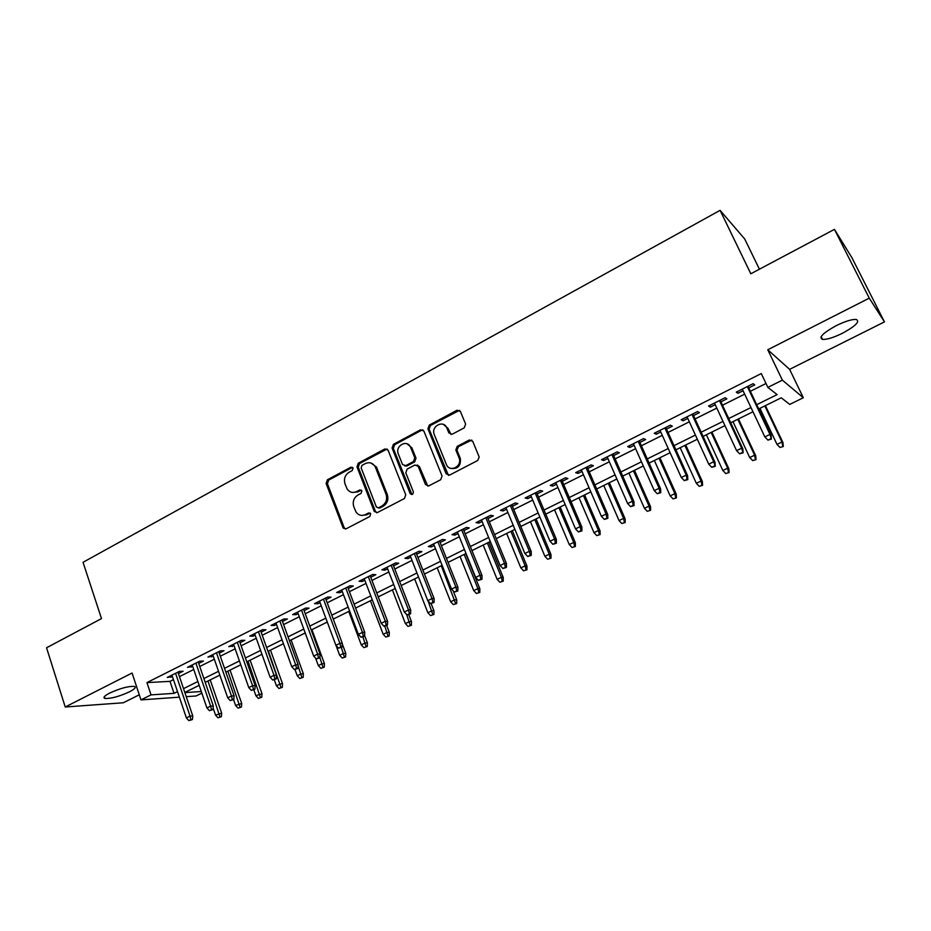<?xml version="1.0" encoding="UTF-8"?>
<svg xmlns="http://www.w3.org/2000/svg" width="931" height="931" viewBox="0 0 931 931"><rect width="100%" height="100%" fill="white"/><g stroke="black" fill="none" stroke-linecap="round" stroke-linejoin="round"><path stroke-width="1.4" d="M353.07 468.084L350.847 467.211L327.363 479.814L326.094 483.422L343.178 528.086L346.053 528.831L369.898 516.461L370.666 513.609L368.548 512.981L365.452 514.587C361.635 516.228 358.47 515.343 355.968 511.934L353.792 506.72C352.384 501.704 353.757 497.829 357.911 495.059L360.995 493.442L361.903 490.881L359.657 489.985L356.585 491.615C352.744 493.29 349.602 492.406 347.123 488.973L345.005 483.876C343.609 478.918 344.982 475.043 349.113 472.261L352.174 470.62L353.07 468.084M352.546 467.35L328.69 480.082L327.421 483.678L344.191 527.702L345.389 529.052M370.166 513.062L366.733 514.796L365.452 514.587M361.309 490.102L357.876 491.871L356.585 491.615M836.213 325.664C822.911 333.007 818.349 337.604 822.55 339.431C826.914 339.652 833.513 337.604 842.369 333.298C855.717 326.001 860.314 321.381 856.171 319.438C851.784 319.228 845.127 321.311 836.213 325.664M109.695 693.071C104.377 695.864 102.782 697.656 104.9 698.436C110.836 698.774 119.017 696.574 129.432 691.838C134.82 689.033 136.438 687.229 134.297 686.426C128.397 686.089 120.192 688.3 109.695 693.071M464.266 427.829L465.616 424.059L460.403 411.444L457.005 410.234L429.272 425.118L427.911 428.76L446.17 473.809L449.557 475.113L477.731 460.484L479.197 457.016L472.715 441.271L469.282 440.014L457.249 446.345L455.829 449.917L459.216 458.25C462.335 466.757 449.37 472.843 446.333 464.348L434.207 434.451C430.809 426.095 443.738 419.485 446.868 428.027L448.882 432.95L452.268 434.195L464.266 427.829M834.444 229.363L851.865 257.619L884.45 321.893L869.263 298.153L834.444 229.363L750.817 273.772L720.094 210.348L83.045 562.301L101.491 618.603L46.55 647.778L65.228 707.001L132.074 673.008L140.953 699.903L151.031 694.875L146.947 682.598L761.267 373.564L767.854 387.389L782.377 380.151L803.325 397.746L789.744 404.415L781.249 397.805L758.707 408.942M869.263 298.153L767.772 349.765L782.377 380.151M388.099 450.185L384.852 448.951L358.26 463.231L356.98 466.873L374.192 511.235L377.427 512.55L404.438 498.527L405.753 494.827L388.099 450.185M393.394 444.366L420.556 429.796L423.873 431.03L442.062 476.02L440.689 479.709L428.83 485.866L425.514 484.62L418.159 466.245L414.865 465.035L407.126 469.108L405.8 472.82L413.341 491.789C413.213 494.536 412.142 495.129 410.152 493.581L392.091 448.055L393.394 444.366L394.639 444.704L421.755 430.169L420.556 429.796M65.228 707.001L123.334 702.765L139.266 694.794M178.426 673.59L183.116 671.239L179.357 671.402L167.243 677.465L172.433 676.593M198.699 663.431L203.435 661.057L199.734 661.173L187.48 667.329L192.717 666.433M219.239 653.143L224.022 650.746L220.379 650.827L207.962 657.053L213.257 656.146M240.047 642.727L244.876 640.307L241.304 640.342L228.723 646.649L234.065 645.718M261.122 632.172L265.998 629.728L262.484 629.717L249.741 636.106L253.29 636.094L255.141 635.163M282.465 621.477L287.388 619.01L283.955 618.952L271.037 625.423L274.517 625.457L276.507 624.457M304.1 610.643L309.069 608.152L305.705 608.036L292.625 614.6L296.035 614.681L298.141 613.622M326.025 599.657L331.04 597.143L327.747 596.992L314.492 603.637L317.82 603.765L320.066 602.636M348.229 588.532L353.303 585.995L350.079 585.785L336.65 592.523L339.908 592.698L342.282 591.511M370.736 577.255L375.856 574.695L372.726 574.439L359.098 581.27L362.287 581.491L364.801 580.234M393.557 565.827L398.724 563.243L395.663 562.929L381.861 569.853L384.969 570.133L387.622 568.794M416.681 554.248L421.906 551.629L418.927 551.268L404.938 558.286L407.964 558.612L410.769 557.215M440.119 542.505L445.402 539.864L442.516 539.445L428.318 546.555L431.262 546.939L434.218 545.461M463.882 530.6L469.224 527.924L466.419 527.446L452.035 534.662L454.887 535.104L457.994 533.556M487.984 518.532L493.372 515.832L490.66 515.297L476.078 522.605L478.837 523.106L482.107 521.476M512.411 506.289L517.857 503.566L515.25 502.961L500.459 510.386L503.124 510.944L506.557 509.234M537.199 493.884L542.703 491.126L540.178 490.462L525.177 497.992L527.761 498.609L531.345 496.805M562.324 481.292L567.887 478.511L565.478 477.778L550.256 485.412L552.735 486.098L556.494 484.213M587.81 468.526L593.443 465.709L591.127 464.918L575.684 472.657L578.07 473.414L582.003 471.435M613.669 455.573L619.359 452.722L617.148 451.872L601.496 459.716L603.765 460.531L607.873 458.471M639.9 442.434L645.649 439.548L643.554 438.629L627.669 446.589L629.833 447.474L634.127 445.321M666.515 429.098L672.333 426.189L670.355 425.188L654.225 433.276L656.274 434.23L660.766 431.984M693.525 415.575L699.402 412.631L697.54 411.56L681.178 419.765L683.11 420.789L687.8 418.438M720.931 401.843L726.878 398.864L725.133 397.723L708.526 406.044L710.341 407.15L715.229 404.706M146.947 682.598L169.989 681.364L173.457 679.63M179.462 676.628L193.764 669.482M199.758 666.491L214.316 659.206M220.31 656.215L235.147 648.802M241.129 645.811L256.246 638.259M262.228 635.268L277.624 627.575M283.594 624.585L299.282 616.741M305.252 613.762L321.23 605.778M327.188 602.799L343.469 594.665M349.416 591.685L366.011 583.4M371.946 580.432L388.855 571.983M394.791 569.016L412.014 560.404M417.938 557.448L435.487 548.673M441.399 545.717L459.297 536.78M465.186 533.824L483.422 524.712M489.31 521.779L507.895 512.481M513.772 509.548L532.718 500.075M538.572 497.154L557.89 487.495M563.732 484.586L583.423 474.74M589.242 471.831L609.328 461.788M615.135 458.89L635.605 448.661M641.389 445.763L662.278 435.324M668.039 432.45L689.336 421.801M695.073 418.938L716.8 408.081M722.514 405.218L744.672 394.15M750.363 391.299L766.004 383.491M748.757 387.913L754.762 384.899L753.144 383.677L736.293 392.126L737.98 393.301L743.078 390.752M759.417 269.21L744.707 238.976L720.094 210.348M767.772 349.765L789.616 369.351L884.45 321.893M789.616 369.351L803.325 397.746M201.852 693.141L196.104 695.969L186.247 696.679M756.694 404.706L777.117 394.593L767.854 387.389M151.031 694.875L174.027 693.351L177.507 691.617M183.523 688.637L197.884 681.527M203.901 678.548L218.517 671.309M224.522 668.33L239.418 660.952M245.423 657.973L260.599 650.455M266.592 647.487L282.046 639.83M288.04 636.862L303.785 629.065M309.779 626.098L325.815 618.149M331.797 615.193L348.147 607.093M354.117 604.138L370.771 595.887M376.729 592.931L393.697 584.517M399.655 581.572L416.948 573.007M422.895 570.063L440.514 561.335M446.449 558.391L464.418 549.488M470.33 546.555L488.647 537.49M494.547 534.569L513.214 525.317M519.114 522.396L538.141 512.969M544.018 510.06L563.418 500.447M569.272 497.55L589.055 487.751M594.897 484.853L615.065 474.868M620.884 471.982L641.459 461.788M647.254 458.913L668.237 448.521M674.021 445.658L695.41 435.068M701.171 432.205L722.991 421.406M728.729 418.554L750.98 407.534M179.38 697.168L140.953 699.903M184.873 692.617L201.294 691.524M752.981 411.77L730.695 422.779M724.946 425.618L703.103 436.406M697.331 439.257L675.906 449.836M670.122 452.699L649.116 463.079M643.298 465.954L622.711 476.125M616.881 479L596.678 488.973M590.836 491.871L571.029 501.646M565.164 504.555L545.741 514.145M539.852 517.054L520.801 526.469M514.901 529.378L496.211 538.607M490.3 541.528L471.959 550.593M466.035 553.514L448.044 562.405M442.109 565.338L424.466 574.055M418.508 576.987L401.191 585.541M395.233 588.485L378.242 596.887M372.272 599.832L355.595 608.071M349.625 611.027L333.251 619.103M327.27 622.059L311.21 629.996M305.217 632.964L289.448 640.749M283.455 643.705L267.977 651.351M261.972 654.318L246.785 661.825M240.768 664.792L225.861 672.159M219.844 675.126L205.204 682.365M199.187 685.332L184.815 692.431M169.989 681.364L174.027 693.351M171.048 677.279L170.548 675.813M191.216 667.178L190.715 665.7M211.64 656.949L211.128 655.471M232.331 646.591L231.807 645.102M253.29 636.094L252.755 634.593M274.517 625.457L273.982 623.956M296.035 614.681L295.476 613.168M317.82 603.765L317.262 602.252M339.908 592.698L339.338 591.173M362.287 581.491L361.705 579.966M384.969 570.133L384.375 568.597M407.964 558.612L407.359 557.075M431.262 546.939L430.646 545.391M454.887 535.104L454.258 533.544M478.837 523.106L478.197 521.546M503.124 510.944L502.472 509.373M527.761 498.609L527.097 497.026M552.735 486.098L552.06 484.504M578.07 473.414L577.383 471.808M603.765 460.531L603.055 458.936M629.833 447.474L629.112 445.868M656.274 434.23L655.552 432.612M683.11 420.789L682.376 419.159M710.341 407.15L709.585 405.52M737.98 393.301L737.212 391.66M352.546 492.452L357.876 491.871M361.624 515.413L366.733 514.796M387.133 448.998L359.552 463.533L358.272 467.164L375.472 511.456L376.648 512.795M362.054 465.325L361.158 467.886L376.427 507.104L378.568 507.767L381.873 506.045C386.097 503.264 387.494 499.342 386.051 494.28L375.205 466.745C372.749 462.858 369.444 461.799 365.313 463.591L362.054 465.325M378.219 507.895L379.836 507.989L378.568 507.767M371.027 463.056L376.473 467.036L387.308 494.536C388.751 499.586 387.354 503.496 383.13 506.278L379.836 507.989M422.942 429.866L421.755 430.169M417.123 465.046L419.369 466.547L427.829 486.133M394.639 444.704L393.336 448.381L411.956 494.547M410.652 447.485L410.594 447.357C407.359 438.862 394.709 445.821 398.352 454.049L402.506 464.499L405.741 465.64L413.469 461.543L414.795 457.843L410.652 447.485L411.863 447.823L407.08 443.819M404.729 465.919L406.963 465.942L405.741 465.64M411.863 447.823L416.006 458.157L414.691 461.857L406.963 465.942M443.47 424.455L448.032 428.4L451.011 434.486M451.349 468.468C457.971 469.049 460.973 465.756 460.356 458.564L459.018 457.715M471.726 440.072L458.401 446.682L456.981 450.243L460.158 458.04M459.518 410.338L430.459 425.49L429.098 429.133L448.451 475.392M217.982 717.789L221.369 716.695L217.982 717.789L215.55 715.124L221.659 713.158L210.208 679.898M219.972 716.835L207.985 680.992M215.55 715.124L213.106 708.014M221.659 713.158L221.369 716.695M190.925 719.663L188.877 720.652L192.426 719.523L190.925 719.663L190.052 716.114L186.375 717.906L171.932 675.115M175.563 673.299L190.052 716.114L192.752 715.869L177.926 672.112M192.426 719.523L192.752 715.869M186.375 717.906L188.877 720.652M238.033 708.142L241.432 707.048L238.033 708.142L235.59 705.465L241.711 703.499L230.05 670.087M240.058 707.176L227.886 671.158M235.59 705.465L233.553 699.6M241.711 703.499L241.432 707.048M258.353 698.378L261.751 697.284L258.353 698.378L255.885 695.678L262.007 693.723L250.136 660.16M260.389 697.389L248.03 661.208M255.885 695.678L253.814 689.79M262.007 693.723L261.751 697.284M278.916 688.475L282.314 687.392L278.916 688.475L276.437 685.775L280.161 683.971L282.547 683.82L270.479 650.117M280.987 687.485L268.419 651.13M276.437 685.775L274.319 679.851M282.547 683.82L282.314 687.392M299.747 678.455L303.145 677.372L299.747 678.455L297.245 675.731L301.016 673.916L303.355 673.788L291.089 639.934M301.842 677.454L298.071 665.77M297.245 675.731L294.999 669.517M303.355 673.788L303.145 677.372M211.5 709.701L209.428 710.702L212.978 709.562L211.5 709.701L210.639 706.117L206.915 707.932L192.205 664.955M195.882 663.105L210.639 706.117L213.292 705.896L198.198 661.953M212.978 709.562L213.292 705.896M206.915 707.932L209.428 710.702M232.343 699.6L230.248 700.612L233.797 699.484L232.343 699.6L231.482 695.992L227.711 697.831L212.745 654.656M216.469 652.794L231.482 695.992L234.088 695.806L218.727 651.653M233.797 699.484L234.088 695.806M227.711 697.831L230.248 700.612M253.465 689.371L251.335 690.395L254.885 689.266L253.465 689.371L252.604 685.74L248.775 687.59L233.541 644.229M237.312 642.332L252.604 685.74L255.152 685.577L239.523 641.226M254.885 689.266L255.152 685.577M248.775 687.59L251.335 690.395M274.854 679.002L272.702 680.037L276.251 678.92L274.854 679.002L273.993 675.347L270.118 677.221L254.617 633.662M258.434 631.742L273.993 675.347L276.507 675.208L260.587 630.671M276.251 678.92L276.507 675.208M270.118 677.221L272.702 680.037M320.846 668.318L324.244 667.236L320.846 668.318L318.321 665.572L322.138 663.733L324.43 663.64L311.943 629.635M322.964 667.294L319.857 657.507M318.321 665.572L315.609 658.182M324.43 663.64L324.244 667.236M296.535 668.493L294.359 669.552L297.908 668.435L296.535 668.493L295.674 664.815L291.752 666.712L275.96 622.955M279.835 621.012L295.674 664.815L298.129 664.711L281.918 619.965M297.908 668.435L298.129 664.711M291.752 666.712L294.359 669.552M342.212 658.031L345.61 656.96L342.212 658.031L339.664 655.284L343.539 653.411L345.785 653.353L342.236 643.81M344.365 656.995L341.305 647.417M339.664 655.284L336.01 645.427M345.785 653.353L345.61 656.96M318.507 657.856L316.296 658.927L319.845 657.81L318.507 657.856L317.646 654.144L313.666 656.076L297.583 612.109M301.516 610.142L317.646 654.144L320.043 654.074L303.541 609.13M319.845 657.81L320.043 654.074M313.666 656.076L316.296 658.927M363.846 647.627L367.245 646.556L363.846 647.627L361.286 644.857L365.208 642.96L367.408 642.925L364.626 635.57M366.034 646.58L362.939 636.932M361.286 644.857L348.741 611.458M367.408 642.925L367.245 646.556M340.769 647.068L338.523 648.151L342.073 647.045L340.769 647.068L339.908 643.321L335.882 645.288L319.508 601.123M323.476 599.133L339.908 643.321L342.259 643.286L325.454 598.144M342.073 647.045L342.259 643.286M335.882 645.288L338.523 648.151M385.771 637.072L389.17 636.013L385.771 637.072L383.188 634.29L387.168 632.37L389.309 632.37L386.656 625.446M387.983 636.013L384.806 626.179M383.188 634.29L370.422 600.751M389.309 632.37L389.17 636.013M363.334 636.129L361.053 637.235L364.603 636.129L363.334 636.129L362.473 632.37L358.388 634.348L341.712 589.986M345.738 587.961L362.473 632.37L364.766 632.37L347.659 587.007M364.603 636.129L364.766 632.37M358.388 634.348L361.053 637.235M407.987 626.388L411.386 625.329L407.987 626.388L405.381 623.584L409.407 621.652L411.49 621.687L408.802 614.716M410.234 625.318L406.661 614.541M405.381 623.584L392.393 589.893M411.49 621.687L411.386 625.329M386.202 625.05L383.898 626.167L387.436 625.073L386.202 625.05L385.341 621.256L381.198 623.27L364.219 578.698M368.304 576.65L385.341 621.256L387.575 621.291L370.154 575.73M387.436 625.073L387.575 621.291M381.198 623.27L383.898 626.167M430.494 615.566L433.893 614.507L430.494 615.566L427.864 612.749L431.949 610.783L433.974 610.852L431.134 603.614M432.764 614.472L428.12 601.019M427.864 612.749L414.644 578.907M433.974 610.852L433.893 614.507M409.384 613.82L407.045 614.949L410.594 613.855L409.384 613.82L408.523 609.991L404.333 612.028L387.028 567.258M391.171 565.187L408.523 609.991L410.699 610.061L392.952 564.291M410.594 613.855L410.699 610.061M404.333 612.028L407.045 614.949M453.304 604.591L456.69 603.544L453.304 604.591L450.651 601.763L454.782 599.762L456.76 599.867L453.164 590.824M455.596 603.486L441.282 565.745M450.651 601.763L437.186 567.77M456.76 599.867L456.69 603.544M432.88 602.438L430.518 603.579L434.055 602.485L432.88 602.438L432.031 598.575L427.771 600.646L410.152 555.667M414.353 553.561L432.031 598.575L434.149 598.691L416.064 552.7M434.055 602.485L434.149 598.691M427.771 600.646L430.518 603.579M417.519 465.069L418.554 466.396M476.416 593.478L479.802 592.43L476.416 593.478L473.739 590.626L477.929 588.601L479.837 588.741L465.721 553.677M478.743 592.36L477.929 588.601L464.185 554.434M473.739 590.626L460.042 556.482M479.837 588.741L479.802 592.43M456.714 590.894L454.316 592.058L457.854 590.964L456.714 590.894L455.864 586.995L451.547 589.102L433.602 543.913M437.849 541.772L455.864 586.995L457.912 587.147L439.502 540.946M457.854 590.964L457.912 587.147M451.547 589.102L454.316 592.058M499.831 582.212L503.217 581.165L499.831 582.212L497.142 579.338L501.39 577.301L503.24 577.476L488.856 542.238M502.193 581.084L501.39 577.301L487.39 542.971M497.142 579.338L483.189 545.042M503.24 577.476L503.217 581.165M480.873 579.187L478.441 580.362L481.979 579.28L480.873 579.187L480.024 575.265L475.648 577.383L457.365 531.997M461.683 529.832L480.024 575.265L482.014 575.451L463.254 529.041M481.979 579.28L482.014 575.451M475.648 577.383L478.441 580.362M523.571 570.796L526.958 569.76L523.571 570.796L520.86 567.91L525.165 565.827L526.946 566.048L512.306 530.658M525.968 569.644L525.165 565.827L510.91 531.345M520.86 567.91L506.65 533.451M526.946 566.048L526.958 569.76M505.37 567.316L502.903 568.504L506.441 567.433L505.37 567.316L504.532 563.36L500.087 565.513L481.467 519.905M485.842 517.717L504.532 563.36L506.452 563.592L487.344 516.961M506.441 567.433L506.452 563.592M500.087 565.513L502.903 568.504M547.637 559.217L551.024 558.181L547.637 559.217L544.903 556.319L549.267 554.213L550.977 554.469L536.081 518.916M550.07 558.053L549.267 554.213L534.755 519.568M544.903 556.319L530.437 521.697M550.977 554.469L551.024 558.181M530.216 555.272L527.714 556.482L531.24 555.423L530.216 555.272L529.378 551.292L524.875 553.48L505.905 507.651M510.339 505.428L529.378 551.292L531.229 551.559L511.759 504.718M531.24 555.423L531.229 551.559M524.875 553.48L527.714 556.482M572.03 547.486L575.405 546.462L572.03 547.486L569.272 544.565L573.694 542.424L575.346 542.726L560.171 507.011M574.497 546.299L573.694 542.424L558.914 507.628M569.272 544.565L554.539 509.792M575.346 542.726L575.405 546.462M555.423 543.064L552.886 544.298L556.412 543.227L555.423 543.064L554.585 539.049L550.023 541.26L530.682 495.222M535.185 492.976L554.585 539.049L556.366 539.363L536.524 492.301M556.412 543.227L556.366 539.363M550.023 541.26L552.886 544.298M596.771 535.593L600.134 534.569L596.771 535.593L593.978 532.648L598.458 530.484L600.041 530.821L584.598 494.943M599.261 534.394L598.458 530.484L583.423 495.536M593.978 532.648L578.977 497.724M600.041 530.821L600.134 534.569M580.991 530.682L578.407 531.927L581.933 530.868L580.991 530.682L580.153 526.62L575.521 528.878L555.819 482.619M560.381 480.338L580.153 526.62L581.852 526.981L561.649 479.698M581.933 530.868L581.852 526.981M575.521 528.878L578.407 531.927M621.85 523.525L625.213 522.512L621.85 523.525L619.034 520.569L623.584 518.369L625.085 518.753L609.351 482.712M624.375 522.314L623.584 518.369L608.257 483.259M619.034 520.569L603.765 485.482M625.085 518.753L625.213 522.512M606.919 518.113L604.312 519.382L607.827 518.334L606.919 518.113L606.093 514.028L601.391 516.309L581.316 469.841M585.936 467.525L606.093 514.028L607.722 514.436L587.124 466.931M607.827 518.334L607.722 514.436M601.391 516.309L604.312 519.382M647.278 511.294L650.629 510.281L647.278 511.294L644.438 508.314L649.047 506.092L650.49 506.511L634.465 470.318M649.838 510.06L649.047 506.092L633.441 470.818M644.438 508.314L628.879 473.076M650.49 506.511L650.629 510.281M633.231 505.358L630.59 506.65L634.092 505.603L633.231 505.358L632.405 501.239L627.645 503.555L607.175 456.877M611.865 454.514L632.405 501.239L633.953 501.693L612.97 453.967M634.092 505.603L633.953 501.693M627.645 503.555L630.59 506.65M673.066 498.888L676.418 497.887L673.066 498.888L670.204 495.897L674.87 493.639L676.232 494.105L659.916 457.738M675.662 497.643L674.87 493.639L658.985 458.203M670.204 495.897L654.353 460.484M676.232 494.105L676.418 497.887M659.939 492.429L657.251 493.733L660.754 492.697L659.939 492.429L659.113 488.275L654.272 490.625L633.417 443.715M638.177 441.329L659.113 488.275L660.579 488.775L639.19 440.817M660.754 492.697L660.579 488.775M654.272 490.625L657.251 493.733M699.216 486.308L702.568 485.319L699.216 486.308L696.33 483.294L701.078 481.001L702.358 481.513L685.728 444.983M701.858 485.039L701.078 481.001L684.879 445.414M696.33 483.294L680.189 447.73M702.358 481.513L702.568 485.319M687.031 479.302L684.297 480.617L687.8 479.593L687.031 479.302L686.217 475.113L681.306 477.487L660.032 430.366M664.874 427.934L686.217 475.113L687.602 475.66L665.781 427.48M687.8 479.593L687.602 475.66M681.306 477.487L684.297 480.617M725.749 473.542L729.089 472.564L725.749 473.542L722.84 470.516L727.646 468.188L728.845 468.747L711.912 432.054M728.426 472.261L727.646 468.188L711.156 432.438M722.84 470.516L706.396 434.777M728.845 468.747L729.089 472.564M714.531 465.977L711.761 467.315L715.252 466.303L713.716 461.753L708.735 464.162L687.055 416.82M691.954 414.353L713.716 461.753L715.008 462.346L692.78 413.946M715.252 466.303L715.008 462.346M708.735 464.162L711.761 467.315M752.667 460.601L755.995 459.623L752.667 460.601L749.723 457.552L754.599 455.189L755.728 455.794L738.469 418.938M755.378 459.297L754.599 455.189L737.794 419.264M749.723 457.552L732.976 421.65M755.728 455.794L755.995 459.623M742.438 452.454L739.633 453.816L743.113 452.803L741.635 448.183L736.572 450.639L714.473 403.065M719.454 400.574L741.635 448.183L742.845 448.835L720.175 400.202M743.113 452.803L742.845 448.835M736.572 450.639L739.633 453.816M779.969 447.462L783.297 446.496L779.969 447.462L777.001 444.39L781.959 442.004L782.983 442.656L765.41 405.625M782.727 446.135L781.959 442.004L764.828 405.916M777.001 444.39L759.94 408.337M782.983 442.656L783.297 446.496M770.775 438.722L767.924 440.107L771.392 439.106L769.972 434.416L764.84 436.918L742.298 389.111M747.349 386.574L769.972 434.416L771.089 435.126L747.977 386.26M771.392 439.106L771.089 435.126M764.84 436.918L767.924 440.107M352.151 467.502L350.847 467.211M369.828 513.19L368.548 512.981M360.949 490.241L359.657 489.985M344.191 527.702L342.876 527.516M327.421 483.678L326.094 483.422M328.69 480.082L327.363 479.814M375.472 511.456L374.192 511.235M358.272 467.164L356.98 466.873M359.552 463.533L358.26 463.231M386.109 449.289L384.852 448.951M383.13 506.278L381.873 506.045M387.308 494.536L386.051 494.28M376.857 467.886L375.589 467.583M426.689 484.83L425.49 484.562M419.392 466.606L418.182 466.303M411.316 493.721L410.094 493.477M393.336 448.381L392.091 448.055M414.691 461.857L413.469 461.543M416.006 458.157L414.795 457.843M450.045 433.311L448.882 432.95M448.032 428.4L446.868 428.027M457.051 450.441L455.899 450.104M458.401 446.682L457.249 446.345M470.411 440.363L469.282 440.014M447.334 474.1L446.17 473.809M429.133 429.214L427.946 428.842M430.459 425.49L429.272 425.118M458.145 410.641L457.005 410.234M822.55 339.431L821.154 336.591M104.9 698.436L104.342 696.691M344.493 528.273L343.178 528.086M375.659 511.841L374.378 511.619M376.473 467.036L375.205 466.745M426.712 484.888L425.514 484.62M419.369 466.547L418.159 466.245M411.362 493.837L410.152 493.581M411.816 447.695L410.594 447.357M460.356 458.564L459.216 458.25M456.981 450.243L455.829 449.917M429.098 429.133L427.911 428.76"/></g></svg>
